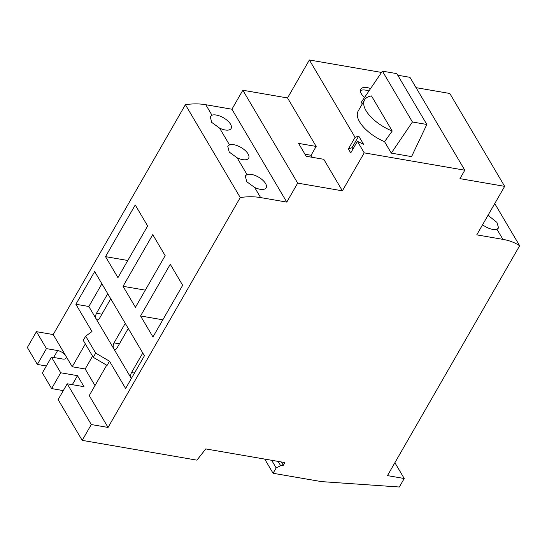 <?xml version="1.0" encoding="UTF-8"?>
<svg xmlns="http://www.w3.org/2000/svg" width="547" height="547" viewBox="0 0 547 547"><rect width="100%" height="100%" fill="white"/><g stroke="black" fill="none" stroke-linecap="round" stroke-linejoin="round"><path stroke-width="0.82" d="M211.969 115.205A12.027 5.477 -150.1 0 1 225.302 118.945A12.027 5.477 -150.1 0 1 231.121 128.504A12.027 5.477 -150.1 0 1 219.593 128.121L211.723 122.412L210.233 116.586L211.969 115.205L205.775 104.716A64.772 44.936 149.4 0 0 185.399 104.682L53.209 334.566L36.444 331.673L27.35 347.495L37.36 364.439L46.345 365.991M502.919 239.367L476.765 234.861L504.662 186.349L459.952 178.643L464.806 170.206L364.22 152.859L342.388 190.821L297.684 183.115L286.772 202.096L260.618 197.583A64.772 44.936 149.4 0 0 240.249 197.556L108.06 427.439L91.294 424.547L82.2 440.362L196.934 460.15L205.768 448.923L284.898 462.571L283.319 465.306L280.645 465.688L276.16 467.931L273.083 473.278L321.369 481.606L399.337 487.008L404.226 478.509L387.461 475.616L519.65 245.733A64.772 44.936 149.4 0 0 502.919 239.367L496.922 229.22L498.577 227.976L496.936 222.417L489.298 216.304L488.355 214.704M496.922 229.22A12.027 5.477 -150.1 0 1 482.584 224.742M487.815 215.641A12.027 5.477 -150.1 0 1 489.298 216.304M519.65 245.733L494.755 203.58M504.662 186.349L449.812 93.482L416.055 87.657M381.526 72.43L309.37 59.992L287.544 97.954L242.841 90.241L231.921 109.222L205.775 104.716M464.806 170.206L409.956 77.332L397.751 75.233M412.424 121.988L426.838 124.47L411.576 156.613L391.303 153.119L412.424 121.988L382.401 71.144L361.28 102.275L362.264 103.944M426.838 124.47L396.807 73.626L382.401 71.144M392.213 131.02L371.488 95.93A30.406 13.853 29.9 0 0 364.596 99.889A30.406 13.853 29.9 0 0 392.213 131.02L384.555 141.694L391.303 153.119M384.555 141.694A30.406 13.853 -150.1 0 1 358.169 111.068L364.596 99.889M368.945 90.98A12.984 5.914 29.9 0 0 360.37 90.665M370.606 88.532A12.984 5.914 29.9 0 0 360.753 89.209A12.984 5.914 29.9 0 0 364.5 97.523M352.911 149.133L352.042 147.656L348.398 148.962L350.736 152.921L357.403 141.317L363.591 144.319L358.709 136.053L355.065 137.359L309.37 59.992M348.398 148.962L355.065 137.359M352.042 147.656L358.709 136.053M312.275 157.317L311.072 155.28L304.98 154.227M311.072 155.28L316.166 146.425L298.573 143.389L306.183 156.271L323.776 159.3L342.388 190.821M91.294 424.547L67.219 383.789L83.985 386.681L77.483 375.659L60.717 372.774L51.459 357.095L62.631 359.023A6.831 3.111 -150.1 0 0 66.057 358.189A6.831 3.111 -150.1 0 0 65.722 355.748L53.209 334.566M51.459 357.095L42.365 372.91L51.623 388.589L63.302 390.606M94.987 385.587L85.188 368.999L72.225 366.763L65.722 355.748A6.831 3.111 -150.1 0 0 57.633 350.552L46.454 348.624L37.36 364.439M67.219 383.789L58.126 399.604L82.2 440.362M60.717 372.774L51.623 388.589M77.483 375.659L72.307 384.664M95.691 353.109L109.503 361.198L107.075 365.417L93.263 357.328L95.691 353.109L85.681 336.166L83.253 340.378L93.263 357.328M110.747 298.792L99.513 318.327A4.103 2.284 99.8 0 1 97.318 319.824A4.103 2.284 99.8 0 1 96.19 318.949L88.84 306.491L75.876 304.255L91.985 331.544L85.681 336.166M85.188 368.999L92.573 356.159M106.706 365.205L89.243 395.577L108.06 427.439M72.225 366.763L85.353 343.933M142.774 353.02L131.54 372.562A4.103 2.284 99.8 0 0 131.225 378.264L113.708 348.61A4.103 2.284 99.8 0 1 114.029 342.901L125.263 323.366M107.745 293.705L96.511 313.246A4.103 2.284 99.8 0 0 96.19 318.949L113.708 348.61A4.103 2.284 99.8 0 0 114.829 349.485A4.103 2.284 99.8 0 0 117.031 347.988L128.265 328.446M88.84 306.491L101.892 283.79M75.876 304.255L94.672 271.565L144.415 355.796L125.619 388.486L109.503 361.198M152.962 336.966L140.558 315.968L170.267 264.29L182.671 285.295L152.962 336.966M162.828 319.804L140.558 315.968M135.444 307.311L123.041 286.307L152.757 234.636L165.16 255.64L135.444 307.311M145.317 290.149L123.041 286.307M117.933 277.65L105.53 256.646L135.239 204.975L147.642 225.979L117.933 277.65M127.8 260.488L105.53 256.646M246.998 174.52A12.027 5.477 -150.1 0 1 260.331 178.26A12.027 5.477 -150.1 0 1 266.15 187.819A12.027 5.477 -150.1 0 1 254.622 187.436L246.752 181.727L245.268 175.902L246.998 174.52L237.111 157.775A12.027 5.477 -150.1 0 0 248.639 158.165A12.027 5.477 -150.1 0 0 242.813 148.606A12.027 5.477 -150.1 0 0 229.48 144.859L227.75 146.24L229.234 152.066L237.111 157.775M364.22 152.859L357.403 141.317M316.166 146.425L287.544 97.954M297.684 183.115L242.841 90.241M286.772 202.096L231.921 109.222M46.454 348.624L36.444 331.673M240.249 197.556L185.399 104.682M404.226 478.509L394.886 462.7M273.083 473.278L264.7 459.083M276.16 467.931L271.647 460.28M280.645 465.688L278.108 461.394M283.319 465.306L281.336 461.955M57.633 350.552L53.647 357.471M134.48 373.068L131.54 372.562M119.417 343.831L114.029 342.901M101.899 314.169L96.511 313.246M260.618 197.583L254.622 187.436M229.48 144.859L219.593 128.121"/></g></svg>
